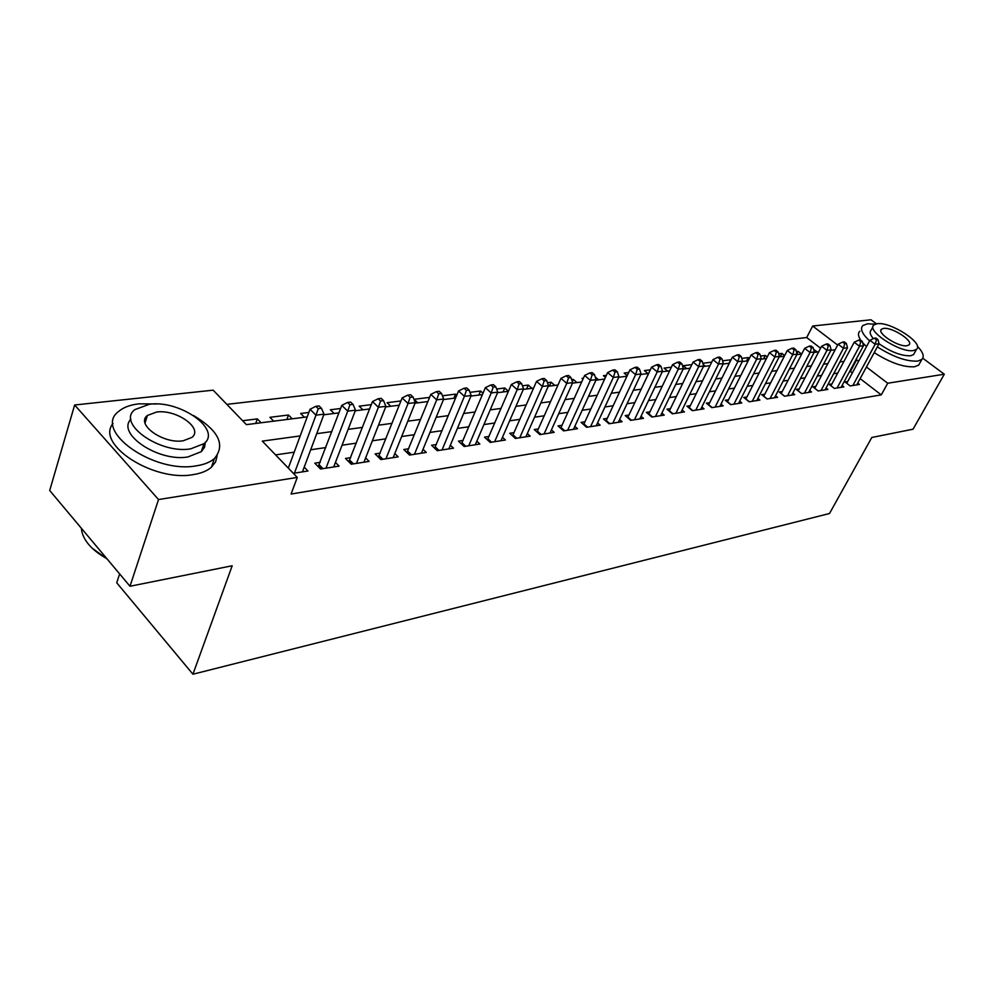 <?xml version="1.0" encoding="UTF-8"?>
<svg xmlns="http://www.w3.org/2000/svg" width="994" height="994" viewBox="0 0 994 994"><rect width="100%" height="100%" fill="white"/><g stroke="black" fill="none" stroke-linecap="round" stroke-linejoin="round"><path stroke-width="1.49" d="M119.628 573.898L116.745 582.807L192.935 674.218L829.518 513.5L871.813 437.472L913.051 429.197L944.3 374.216L887.717 383.237L866.433 367.01M192.935 674.218L232.186 565.76L129.99 586.261L49.7 490.489L74.649 404.993L213.163 390.17L246.388 424.637L307.208 416.896M820.572 348.211L806.693 337.538L226.843 404.359M806.693 337.538L812.67 326.02L870.992 319.782L876.447 323.833M847.72 381.51L844.987 381.932L850.131 385.921L859.437 384.467L857.698 383.125M831.953 383.933L829.145 384.355L834.339 388.406L843.856 386.902L842.08 385.523M815.788 386.405L812.918 386.84L818.137 390.94L827.903 389.412L826.076 387.983M799.226 388.94L796.281 389.387L801.524 393.549L811.539 391.984L809.663 390.493M782.241 391.549L779.221 392.009L784.502 396.221L794.765 394.606L792.839 393.077M764.808 394.208L761.715 394.693L767.02 398.967L777.556 397.314L775.581 395.724M746.929 396.954L743.748 397.438L749.091 401.775L759.901 400.085L757.863 398.432M728.565 399.762L725.309 400.259L730.677 404.67L741.785 402.93L739.685 401.216M709.716 402.657L706.361 403.166L711.766 407.639L723.172 405.85L721.01 404.073M690.358 405.614L686.904 406.148L692.333 410.684L704.05 408.845L701.839 407.006M670.453 408.671L666.912 409.205L672.366 413.815L684.419 411.926L682.132 410.013M649.989 411.802L646.349 412.361L651.84 417.045L664.228 415.094L661.867 413.094M628.953 415.02L625.214 415.604L630.718 420.35L643.466 418.35L641.031 416.275M607.309 418.337L603.457 418.934L608.987 423.767L622.107 421.704L619.597 419.543M585.031 421.754L581.055 422.363L586.622 427.271L600.127 425.159L597.543 422.897M562.082 425.27L557.994 425.892L563.586 430.887L577.489 428.712L574.83 426.351M538.45 428.886L534.238 429.532L539.854 434.614L554.18 432.365L551.434 429.893M514.097 432.614L509.76 433.285L515.389 438.453L530.162 436.13L527.329 433.558M488.986 436.465L484.513 437.149L490.166 442.405L505.399 440.019L502.467 437.31M463.08 440.429L458.458 441.137L464.148 446.492L479.853 444.032L476.822 441.187M436.341 444.529L431.582 445.262L437.273 450.704L453.5 448.17L450.357 445.188M408.733 448.754L403.812 449.512L409.528 455.066L426.289 452.432L423.034 449.3M380.217 453.127L375.123 453.91L380.864 459.563L398.172 456.842L394.804 453.55M350.733 457.638L345.477 458.445L351.217 464.21L369.122 461.402L365.618 457.923M320.242 462.309L314.8 463.154L320.553 469.031L339.078 466.124L335.45 462.446M255.719 423.444L257.322 418.896L242.623 420.723M286.844 419.493L288.471 415.007L269.908 417.318L273.673 421.158M308.848 412.46L300.648 413.479L304.4 417.256M340.619 408.497L330.381 409.764L334.146 413.467M371.296 404.657L359.169 406.173L362.922 409.814M400.93 400.955L387.051 402.694L390.791 406.273M429.594 397.376L414.076 399.315L417.803 402.831M453.91 398.246L455.6 394.133L442.442 395.774M478.847 395.065L480.549 391.015L469.976 392.344M503.063 391.984L504.778 387.995L496.627 389.014M526.572 389.002L528.286 385.063L522.434 385.796M549.409 386.094L551.136 382.205L547.433 382.665M572.37 381.609L573.339 379.435L571.674 379.646M583.416 378.18L582.049 378.341L582.981 379.149M606.39 375.31L603.395 375.682L605.421 377.409M628.693 372.526L624.17 373.085L627.214 375.67M650.349 369.818L644.385 370.563L647.964 373.558M671.385 367.196L664.054 368.103L667.62 371.06M691.836 364.636L683.213 365.717L686.767 368.625M711.716 362.151L702.833 363.27M729.049 363.245L730.776 359.778L722.576 360.797M746.519 361.021L748.246 357.591L741.785 358.399M763.566 358.859L765.281 355.467L760.472 356.063M780.191 356.747L781.905 353.392L778.662 353.802M796.952 353.64L798.132 351.367L796.38 351.59M261.087 422.761L257.322 418.896M292.236 418.797L288.471 415.007M456.78 395.214L455.6 394.133M483.022 393.264L480.549 391.015M508.443 391.288L504.778 387.995M531.964 388.319L528.286 385.063M554.789 385.411L551.136 382.205M576.98 382.591L573.339 379.435M598.55 379.845L595.307 377.061M705.417 366.252L703.205 364.45M749.339 358.474L748.246 357.591M767.244 357.02L765.281 355.467M784.676 355.566L781.905 353.392M801.549 354.026L798.132 351.367M817.366 352.013L813.639 349.428M300.188 435.931L262.304 441.125L297.281 477.418L291.08 494.055L881.28 394.891L860.133 378.627M852.454 372.725L849.696 371.346M837.731 373.085L833.693 373.682M821.591 375.434L817.279 376.067M805.041 377.844L800.443 378.515M788.068 380.317L783.185 381.025M770.648 382.852L765.455 383.609M752.781 385.448L747.264 386.256M734.429 388.12L728.577 388.977M715.581 390.866L709.381 391.76M696.222 393.674L689.662 394.63M676.33 396.569L669.372 397.588M655.866 399.551L648.51 400.619M634.831 402.607L627.04 403.75M613.174 405.763L604.936 406.956M590.883 409.006L582.186 410.273M567.934 412.348L558.727 413.678M544.29 415.778L534.561 417.194M519.924 419.331L509.636 420.822M494.788 422.984L483.929 424.562M468.857 426.761L457.377 428.426M442.094 430.651L429.967 432.415M414.461 434.676L401.638 436.54M385.896 438.826L372.352 440.802M356.361 443.125L342.06 445.213M325.821 447.573L310.7 449.773M294.212 452.171L275.562 454.879M293.317 473.306L307.991 470.994L304.214 467.118M288.682 467.143L287.552 467.317M129.99 586.261L158.531 499.547L74.649 404.993M922.78 358.225L944.3 374.216M881.28 394.891L887.717 383.237M297.281 477.418L158.531 499.547M858.704 361.12L855.933 359.741M843.981 361.381L839.942 361.94M827.865 363.593L823.554 364.189M811.328 365.867L806.73 366.488M794.368 368.19L789.484 368.861M776.96 370.576L771.779 371.284M759.105 373.023L753.589 373.781M740.766 375.533L734.914 376.341M721.917 378.118L715.73 378.962M702.572 380.777L696.011 381.671M682.679 383.498L675.721 384.454M662.215 386.306L654.86 387.312M641.18 389.188L633.389 390.257M619.523 392.158L611.285 393.289M597.232 395.214L588.523 396.407M574.271 398.358L565.064 399.625M550.614 401.601L540.885 402.943M526.224 404.943L515.936 406.36M501.075 408.397L490.204 409.888M475.12 411.951L463.626 413.529M448.319 415.629L436.18 417.294M420.648 419.418L407.813 421.183M392.046 423.345L378.478 425.196M362.475 427.395L348.136 429.358M331.872 431.595L316.713 433.67M837.656 345.08L812.67 326.02M323.771 414.796L338.966 412.858M355.256 410.783L369.619 408.956M385.672 406.919L399.253 405.192M415.045 403.179L427.905 401.551M443.461 399.563L455.625 398.022M470.945 396.072L482.45 394.606M497.547 392.692L508.431 391.301M523.316 389.412L533.604 388.107M548.278 386.244L558.019 385.001M572.469 383.162L581.689 381.994M595.94 380.18L604.663 379.062M618.715 377.273L626.953 376.229M640.832 374.465L648.61 373.471M662.302 371.731L669.658 370.799M683.151 369.085L690.109 368.202M703.429 366.5L709.989 365.668M723.147 364.003L729.335 363.208M742.332 361.555L748.171 360.81M760.994 359.182L766.498 358.486M779.159 356.871L784.341 356.212M796.853 354.622L801.723 354.001M814.086 352.435L818.671 351.851M830.885 350.298L835.184 349.751M850.516 371.234L856.753 359.629M294.448 473.119L315.968 415.181L324.007 414.163L302.437 471.864M288.322 468.124L310.029 409.267L315.968 415.181L318.242 408.683L321.46 408.286L319.074 405.937L315.856 406.322L318.242 408.683M315.856 406.322L310.029 409.267M324.007 414.163L321.46 408.286M107.24 559.125L92.032 548.067M81.359 528.249L81.819 531.566C84.403 541.73 92.74 550.763 106.843 558.653M156.518 403.986L139.061 403.825C130.301 404.819 123.554 407.316 118.783 411.33C92.405 430.216 153.312 473.889 196.141 465.863C204.043 464.67 210.132 462.247 214.381 458.582C225.675 445.063 218.779 430.737 193.681 415.604M113.018 423.506C95.225 444.38 153.797 482.177 193.184 474.61C201.074 473.392 207.162 470.932 211.424 467.23L215.611 461.862L217.139 455.612M205.36 442.293L204.515 447.375L201.273 451.674L187.941 456.942C158.729 462.235 116.186 433.831 130.897 419.244M149.373 404.26L134.973 409.578C116.112 423.121 159.773 454.32 190.637 448.866L203.981 443.659C222.221 429.706 180.15 399.75 149.373 404.26M183.169 440.789L191.892 437.422C203.708 428.476 176.423 409.043 156.58 412.05L147.423 415.455C135.333 424.239 163.289 444.194 183.169 440.789M875.192 324.193L867.576 323.783L862.879 325.51C859.835 328.728 862.071 333.847 869.588 340.892M877.329 346.881C893.184 356.933 906.627 361.667 917.661 361.108L921.848 359.43C924.557 356.585 923.066 352.187 917.363 346.21M859.847 331.176C857.735 333.176 858.071 336.233 860.829 340.358M862.693 342.756L866.507 346.62M874.223 352.621C890.028 362.673 903.459 367.395 914.492 366.786L918.692 365.084L919.984 362.76M914.53 352.895L913.598 354.572L910.529 355.79C901.446 356.038 890.935 352.013 879.031 343.738L856.741 384.889M873.403 338.656C870.073 334.792 869.315 331.959 871.142 330.157L873.005 326.691M877.267 323.709L873.95 324.926C865.6 330.493 900.315 353.168 913.436 350.547L916.493 349.354C924.532 343.551 890.525 321.447 877.267 323.709M906.938 345.726L908.938 344.943C914.157 341.228 892.152 326.927 883.629 328.418L881.516 329.213C876.174 332.828 898.464 347.366 906.938 345.726M325.995 468.174L347.726 411.156L355.504 410.174L333.711 466.956M318.217 466.633L341.799 405.353L347.726 411.156L349.938 404.782L353.044 404.396L350.671 402.085L347.565 402.458L349.938 404.782M347.565 402.458L341.799 405.353M355.504 410.174L353.044 404.396M356.473 463.39L378.403 407.267L385.908 406.31L363.941 462.222M348.795 461.775L372.489 401.576L378.403 407.267L380.553 400.992L383.56 400.632L381.187 398.358L378.18 398.731L380.553 400.992M378.18 398.731L372.489 401.576M385.908 406.31L383.56 400.632M385.945 458.768L408.037 403.502L415.293 402.582L393.164 457.638M378.354 457.091L402.148 397.923L408.037 403.502L410.124 397.351L413.032 396.991L410.671 394.767L407.764 395.115L410.124 397.351M407.764 395.115L402.148 397.923M415.293 402.582L413.032 396.991M414.448 454.295L436.689 399.874L443.697 398.979L421.431 453.202M406.944 452.556L430.812 394.394L436.689 399.874L438.727 393.823L441.535 393.475L439.174 391.288L436.366 391.636L438.727 393.823M436.366 391.636L430.812 394.394M443.697 398.979L441.535 393.475M442.044 449.959L464.397 396.357L471.193 395.488L448.803 448.903M434.626 448.17L458.545 390.977L464.397 396.357L466.385 390.406L469.093 390.07L466.745 387.921L464.036 388.256L466.385 390.406M464.036 388.256L458.545 390.977M471.193 395.488L469.093 390.07M468.758 445.772L491.222 392.953L497.795 392.121L475.306 444.74M461.427 443.933L485.383 387.66L491.222 392.953L493.148 387.101L495.782 386.778L493.446 384.666L490.812 384.989L493.148 387.101M490.812 384.989L485.383 387.66M497.795 392.121L495.782 386.778M494.639 441.709L517.191 389.66L523.552 388.853L500.988 440.715M487.395 439.833L511.376 384.467L517.191 389.66L519.067 383.895L521.614 383.585L519.29 381.522L516.743 381.833L519.067 383.895M516.743 381.833L511.376 384.467M523.552 388.853L521.614 383.585M519.725 437.77L542.351 386.467L548.514 385.684L525.888 436.801M512.569 435.857L536.561 381.361L542.351 386.467L544.19 380.801L546.65 380.491L544.339 378.466L541.867 378.764L544.19 380.801M541.867 378.764L536.561 381.361M548.514 385.684L546.65 380.491M544.066 433.956L566.742 383.373L572.718 382.615L550.03 433.011M536.971 432.005L560.976 378.354L566.742 383.373L568.531 377.795L570.916 377.496L568.618 375.496L566.22 375.794L568.531 377.795M566.22 375.794L560.976 378.354M572.718 382.615L570.916 377.496M567.673 430.253L590.386 380.367L596.189 379.633L573.463 429.333M560.653 428.265L584.658 375.434L590.386 380.367L592.138 374.887L594.462 374.601L592.163 372.626L589.84 372.912L592.138 374.887M589.84 372.912L584.658 375.434M596.189 379.633L594.462 374.601M590.585 426.65L613.335 377.459L618.964 376.751L596.214 425.767M583.64 424.637L607.632 372.601L613.335 377.459L615.038 372.054L617.299 371.781L615.013 369.843L612.751 370.116L615.038 372.054M612.751 370.116L607.632 372.601M618.964 376.751L617.299 371.781M612.838 423.158L635.601 374.639L641.068 373.943L618.305 422.301M605.967 421.121L629.935 369.855L635.601 374.639L637.266 369.308L639.465 369.047L637.191 367.134L634.992 367.407L637.266 369.308M634.992 367.407L629.935 369.855M641.068 373.943L639.465 369.047M634.458 419.766L657.233 371.893L662.538 371.222L639.763 418.934M627.649 417.704L651.592 367.196L657.233 371.893L658.86 366.649L660.985 366.388L658.724 364.512L656.599 364.773L658.86 366.649M656.599 364.773L651.592 367.196M662.538 371.222L660.985 366.388M655.468 416.474L678.243 369.221L683.4 368.575L660.637 415.666M648.722 414.386L672.627 364.599L678.243 369.221L679.834 364.053L681.896 363.804L679.647 361.953L677.585 362.214L679.834 364.053M677.585 362.214L672.627 364.599M683.4 368.575L681.896 363.804M675.895 413.268L698.67 366.637L703.677 366.003L680.915 412.473M669.223 411.156L693.079 362.077L698.67 366.637L700.223 361.543L702.224 361.294L699.987 359.48L697.987 359.716L700.223 361.543M697.987 359.716L693.079 362.077M703.677 366.003L702.224 361.294M695.775 410.149L718.513 364.115L723.396 363.506L700.658 409.379M689.153 408.025L712.959 359.629L718.513 364.115L720.041 359.095L721.992 358.859L719.768 357.07L717.817 357.306L720.041 359.095M717.817 357.306L712.959 359.629M723.396 363.506L721.992 358.859M715.108 407.118L737.834 361.667L742.568 361.071L719.867 406.372M708.548 404.98L732.305 357.244L737.834 361.667L739.312 356.722L741.213 356.486L739.002 354.721L737.101 354.945L739.312 356.722M737.101 354.945L732.305 357.244M742.568 361.071L741.213 356.486M733.932 404.16L756.62 359.281L761.23 358.697L738.554 403.427M727.434 402.011L751.129 354.933L756.62 359.281L758.074 354.398L759.925 354.175L757.726 352.435L755.875 352.659L758.074 354.398M755.875 352.659L751.129 354.933M761.23 358.697L759.925 354.175M752.259 401.278L774.91 356.97L779.408 356.399L756.769 400.57M745.823 399.128L769.443 352.671L774.91 356.97L776.339 352.149L778.128 351.926L775.954 350.211L774.152 350.435L776.339 352.149M774.152 350.435L769.443 352.671M779.408 356.399L778.128 351.926M770.114 398.482L792.715 354.709L797.101 354.15L774.5 397.786M763.727 396.308L787.285 350.472L792.715 354.709L794.119 349.95L795.871 349.739L793.697 348.049L791.945 348.26L794.119 349.95M791.945 348.26L787.285 350.472M797.101 354.15L795.871 349.739M787.509 395.749L810.06 352.51L814.334 351.963L791.783 395.078M781.185 393.574L804.668 348.335L810.06 352.51L811.439 347.813L813.142 347.602L810.98 345.937L809.278 346.148L811.439 347.813M809.278 346.148L804.668 348.335M814.334 351.963L813.142 347.602M804.469 393.09L826.971 350.36L831.121 349.838L808.644 392.431M801.574 393.537L798.207 390.878L821.603 346.247L826.971 350.36L828.313 345.726L829.978 345.527L827.828 343.887L826.163 344.086L828.313 345.726M826.163 344.086L821.603 346.247M831.121 349.838L829.978 345.527M821.007 390.493L843.446 348.273L847.497 347.763L825.07 389.859M814.782 388.306L838.116 344.21L843.446 348.273L844.763 343.7L846.379 343.502L844.254 341.886L842.626 342.085L844.763 343.7M842.626 342.085L838.116 344.21M847.497 347.763L846.379 343.502M837.122 387.958L859.499 346.235L863.463 345.738L841.098 387.337M830.959 385.771L854.206 342.234L859.499 346.235L860.792 341.725L862.382 341.526L860.257 339.936L858.679 340.122L860.792 341.725M858.679 340.122L854.206 342.234M863.463 345.738L862.382 341.526M877.988 339.6L875.876 338.022L874.335 338.208L876.447 339.786L877.988 339.6L879.031 343.762L875.18 344.247L869.912 340.296L846.751 383.299M852.864 385.498L875.18 344.247L876.447 339.786M874.335 338.208L869.912 340.296M321.323 468.907L318.589 466.111M322.963 468.646L319.273 464.881M351.801 464.123L349.08 461.39M353.442 463.863L349.751 460.172M381.274 459.501L378.552 456.818M382.901 459.24L379.223 455.612M409.789 455.028L407.068 452.382M411.404 454.767L407.739 451.214M437.385 450.692L434.676 448.108M439 450.444L435.347 446.952M465.714 446.244L462.073 442.815M491.608 442.181L487.967 438.814M516.694 438.242L513.078 434.937M541.034 434.428L537.431 431.172M564.654 430.725L561.063 427.519M587.578 427.122L584 423.978M609.831 423.63L606.278 420.537M631.463 420.238L627.922 417.194M652.486 416.933L648.97 413.939M672.926 413.728L669.422 410.771M692.806 410.609L689.327 407.702M712.151 407.577L708.697 404.707M730.988 404.62L727.546 401.8M749.327 401.738L745.91 398.954M767.194 398.942L763.79 396.196M784.601 396.208L781.222 393.5M145.037 423.009L147.423 415.455M201.273 451.674L203.981 443.659M214.381 458.582L211.424 467.23M880.908 330.331L881.516 329.213M913.598 354.572L916.493 349.354M921.848 359.43L918.692 365.084"/></g></svg>
